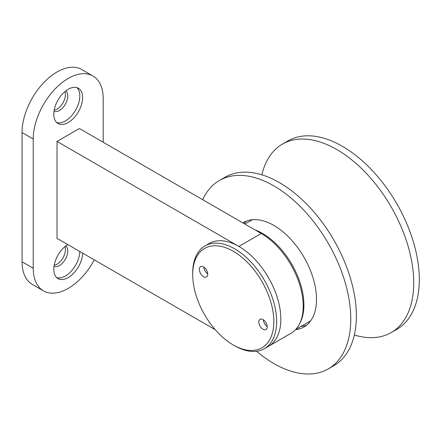 <?xml version="1.0" encoding="UTF-8"?>
<svg xmlns="http://www.w3.org/2000/svg" width="441" height="441" viewBox="0 0 441 441"><rect width="100%" height="100%" fill="white"/><g stroke="black" fill="none" stroke-linecap="round" stroke-linejoin="round"><path stroke-width="0.66" d="M255.085 229.943A58.361 33.692 60 0 1 262.649 233.504A58.361 33.692 60 0 1 299.874 323.214M391.189 332.58A108.806 62.82 -120 0 0 407.87 245.394A108.806 62.82 -120 0 0 336.786 149.51A108.806 62.82 -120 0 1 413.217 272.273A108.806 62.82 -120 0 1 354.344 334.984A108.806 62.82 -120 0 0 391.189 332.58L396.784 329.35A108.806 62.82 -120 0 0 413.465 242.164A108.806 62.82 -120 0 0 342.387 146.28A108.806 62.82 -120 0 0 287.984 140.894L282.389 144.124A108.806 62.82 -120 0 0 261.882 174.834A108.806 62.82 -120 0 1 336.786 149.51A108.806 62.82 -120 0 0 282.389 144.124M256.563 351.29A108.806 62.82 -120 0 0 273.839 363.533A108.806 62.82 -120 0 0 328.242 368.919L333.837 365.688A108.806 62.82 -120 0 0 350.518 278.503A108.806 62.82 -120 0 0 279.434 182.624A108.806 62.82 -120 0 0 225.037 177.238L219.442 180.468A108.806 62.82 -120 0 0 202.733 199.718M328.242 368.919A108.806 62.82 -120 0 0 344.923 281.733A108.806 62.82 -120 0 0 273.839 185.854A108.806 62.82 -120 0 0 219.442 180.468M295.602 329.631A60.334 34.833 -120 0 0 304.009 326.946A60.334 34.833 -120 0 0 313.259 278.596A60.334 34.833 -120 0 0 273.839 225.428A60.334 34.833 -120 0 0 243.675 222.44A60.334 34.833 -120 0 0 242.903 222.909M246.602 221.051A60.334 34.833 -120 0 0 244.016 223.554M300.955 326.428A60.334 34.833 -120 0 0 306.677 325.105M330.971 367.182A108.806 62.82 -120 0 0 351.797 283.056A108.806 62.82 -120 0 0 305.574 202.998A108.806 62.82 -120 0 0 279.434 182.624A108.806 62.82 -120 0 0 222.308 178.974M192.706 274.693A57.369 33.125 -120 0 0 222.854 337.371A57.369 33.125 -120 0 0 233.272 344.956A57.369 33.125 -120 0 0 273.497 327.404A57.369 33.125 -120 0 0 243.697 258.861A57.369 33.125 -120 0 0 192.706 274.693L192.706 273.078A59.348 34.266 60 0 1 204.999 245.913L209.194 243.487A59.348 34.266 60 0 1 249.65 254.275A59.348 34.266 60 0 1 279.396 305.69A59.348 34.266 60 0 1 268.541 346.279L290.928 333.357A59.348 34.266 -120 0 0 300.023 285.801A59.348 34.266 -120 0 0 261.254 233.504L79.402 128.513L57.021 141.434L238.868 246.425L261.254 233.504M204.999 245.913A59.348 34.266 60 0 1 245.455 256.701A59.348 34.266 60 0 1 275.201 308.116A59.348 34.266 60 0 1 264.346 348.704L268.541 346.279A59.348 34.266 -120 0 0 277.643 298.722A59.348 34.266 -120 0 0 238.868 246.425M57.021 141.434L57.021 238.349L215.307 329.736M202.458 275.879A5.937 3.429 60 0 1 199.481 270.735A5.937 3.429 60 0 1 200.567 266.673A5.937 3.429 60 0 1 204.613 267.753A5.937 3.429 60 0 1 207.584 272.896A5.937 3.429 60 0 1 206.498 276.954A5.937 3.429 60 0 1 202.458 275.879M207.722 273.9A5.937 3.429 60 0 1 206.934 273.293A5.937 3.429 60 0 1 203.825 267.147M261.937 328.473A5.937 3.429 60 0 1 258.966 323.33A5.937 3.429 60 0 1 260.047 319.273A5.937 3.429 60 0 1 264.093 320.353A5.937 3.429 60 0 1 267.07 325.497A5.937 3.429 60 0 1 265.984 329.554A5.937 3.429 60 0 1 261.937 328.473M267.202 326.494A5.937 3.429 60 0 1 266.414 325.888A5.937 3.429 60 0 1 263.305 319.747M264.346 348.704A59.348 34.266 60 0 1 234.673 345.766L233.272 344.956M54.182 265.262A11.868 6.852 120 0 0 65.411 249.661A11.868 6.852 120 0 0 64.921 246.668M54 266.414A11.868 6.852 120 0 0 62.947 262.615A11.868 6.852 120 0 0 67.793 251.034A11.868 6.852 120 0 0 65.825 245.935M67.798 244.573A20.374 11.764 120 0 0 53.802 269.286A20.374 11.764 120 0 0 58.025 278.613A20.374 11.764 120 0 0 73.531 273.354A20.374 11.764 120 0 0 82.616 253.128M64.921 91.607A11.868 6.852 -60 0 1 65.411 94.594A11.868 6.852 -60 0 1 54.182 110.2M65.825 90.868A11.868 6.852 -60 0 1 67.793 95.967A11.868 6.852 -60 0 1 62.947 107.549A11.868 6.852 -60 0 1 54 111.353M76.905 87.616A20.374 11.764 -60 0 1 79.821 95.967A20.374 11.764 -60 0 1 71.833 115.476A20.374 11.764 -60 0 1 56.724 122.57M53.802 114.219A20.374 11.764 -60 0 1 62.699 93.713A20.374 11.764 -60 0 1 78.399 88.255A20.374 11.764 -60 0 1 82.621 97.582A20.374 11.764 -60 0 1 73.724 118.089A20.374 11.764 -60 0 1 58.025 123.546A20.374 11.764 -60 0 1 53.802 114.219M103.183 142.245L103.183 98.635A49.458 28.555 120 0 0 92.941 75.995L81.75 69.535A49.458 28.555 120 0 0 43.637 82.781A49.458 28.555 120 0 0 22.05 132.554L22.05 261.772A49.458 28.555 120 0 0 32.292 284.412L43.483 290.873A49.458 28.555 120 0 0 94.297 259.876M92.941 75.995A49.458 28.555 120 0 0 54.827 89.242A49.458 28.555 120 0 0 33.24 139.014L33.24 268.233A49.458 28.555 120 0 0 43.483 290.873M56.724 277.637A20.374 11.764 120 0 0 71.646 270.752A20.374 11.764 120 0 0 79.815 251.513M33.24 268.233L22.05 261.772M33.24 139.014L22.05 132.554M310.685 320.811L295.828 329.388M252.324 219.728L244.86 224.039"/></g></svg>

